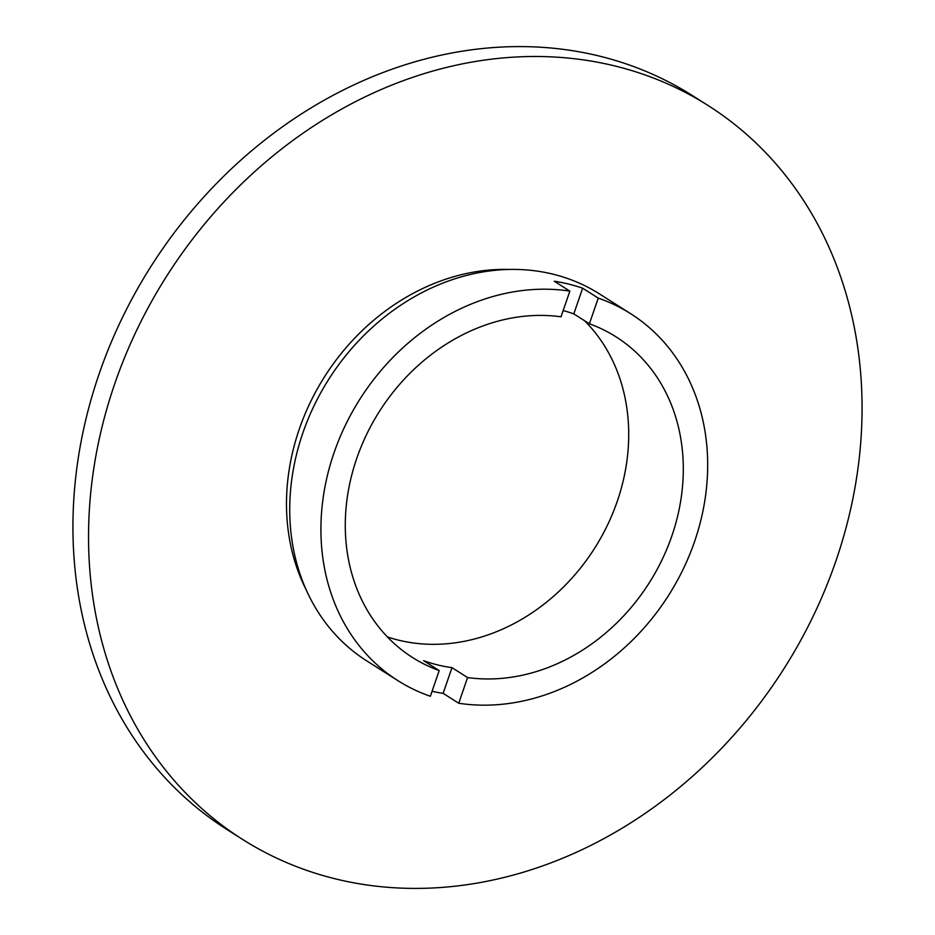 <?xml version="1.0" encoding="UTF-8"?>
<svg xmlns="http://www.w3.org/2000/svg" width="935" height="935" viewBox="0 0 935 935"><rect width="100%" height="100%" fill="white"/><g stroke="black" fill="none" stroke-linecap="round" stroke-linejoin="round"><path stroke-width="1.4" d="M467.582 677.559A189.898 159.85 122.4 0 0 671.856 535.942A189.898 159.85 122.4 0 0 616.013 336.834A189.898 159.85 122.4 0 0 589.401 323.791L598.248 298.101L582.645 288.202A217.271 182.886 122.4 0 0 554.256 281.225L569.859 291.124A217.271 182.886 122.4 0 0 334.017 452.844A217.271 182.886 122.4 0 0 397.913 680.657A217.271 182.886 122.4 0 0 430.345 696.271L439.193 670.582L423.602 660.683A189.898 159.85 -57.6 0 0 451.991 667.66L467.582 677.559L458.746 703.249A217.271 182.886 122.4 0 0 694.576 541.529A217.271 182.886 122.4 0 0 630.681 313.716A217.271 182.886 122.4 0 0 598.248 298.101M569.859 291.124L561.012 316.813A189.898 159.85 122.4 0 0 356.738 458.43A189.898 159.85 122.4 0 0 412.58 657.539A189.898 159.85 122.4 0 0 439.193 670.582M387.382 636.91A189.898 159.85 122.4 0 0 617.264 501.312A189.898 159.85 122.4 0 0 584.55 320.728M708.064 105.503L692.461 95.604A434.541 365.772 122.4 0 0 99.145 373.86A434.541 365.772 122.4 0 0 226.936 829.497L242.539 839.396A434.541 365.772 122.4 0 0 835.855 561.14A434.541 365.772 122.4 0 0 708.064 105.503A434.541 365.772 122.4 0 0 114.748 383.759A434.541 365.772 122.4 0 0 242.539 839.396M509.435 269.444A212.14 178.562 122.4 0 0 299.282 429.153A212.14 178.562 122.4 0 0 306.201 589.845M630.681 313.716L599.487 293.917A217.271 182.886 122.4 0 0 302.823 433.057A217.271 182.886 122.4 0 0 366.719 660.87L397.913 680.657M432.063 691.281A217.271 182.886 122.4 0 0 443.143 693.361L458.746 703.249M563.162 310.549A189.898 159.85 -57.6 0 1 573.798 313.903L589.401 323.791M443.143 693.361L451.991 667.66M573.798 313.903L582.645 288.202"/></g></svg>
